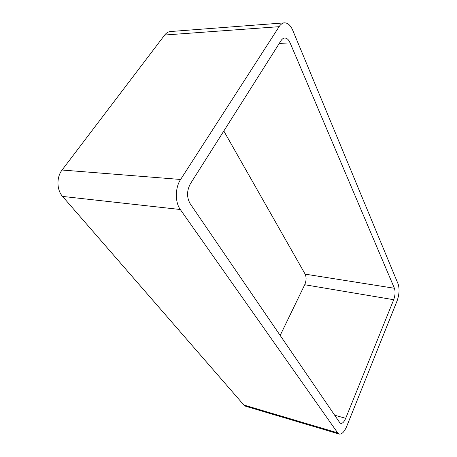 <?xml version="1.0" encoding="UTF-8"?>
<svg xmlns="http://www.w3.org/2000/svg" width="457" height="457" viewBox="0 0 457 457"><rect width="100%" height="100%" fill="white"/><g stroke="black" fill="none" stroke-linecap="round" stroke-linejoin="round"><path stroke-width="0.69" d="M164.68 35.023L62.072 170.021L180.601 179.475L279.107 26.677C280.672 24.312 282.455 23.039 284.46 22.856L170.495 31.533C168.273 31.727 166.331 32.893 164.68 35.023L279.107 26.677M339.214 434.059L245.729 406.279L243.878 405.033L337.649 432.836L339.214 434.059C341.847 434.441 344.349 431.876 346.709 426.358L397.053 300.963C399.309 294.519 399.664 288.858 398.121 283.986L292.771 30.345C290.578 25.306 287.813 22.81 284.46 22.856M337.649 432.836L180.304 209.517C174.945 202.325 175.048 187.701 180.601 179.475M243.878 405.033L62.558 196.419L180.304 209.517M62.072 170.021C56.388 177.162 56.662 189.981 62.558 196.419M339.654 422.508L190.083 203.565C186.662 197.321 186.742 190.763 190.323 183.885L281.009 40.679C282.078 39.022 283.311 38.137 284.7 38.034C286.865 38.017 288.664 39.622 290.098 42.844L394.414 288.27C395.471 291.537 395.231 295.353 393.7 299.706L345.703 418.321C344.138 421.942 342.487 423.628 340.751 423.376L339.654 422.508M223.81 130.999L305.145 274.137L394.414 288.27M280.17 335.438L304.716 284.74C306.367 280.752 306.51 277.222 305.145 274.137M279.244 43.461L290.098 42.844M304.716 284.74L393.7 299.706M334.673 415.219L345.703 418.321"/></g></svg>
